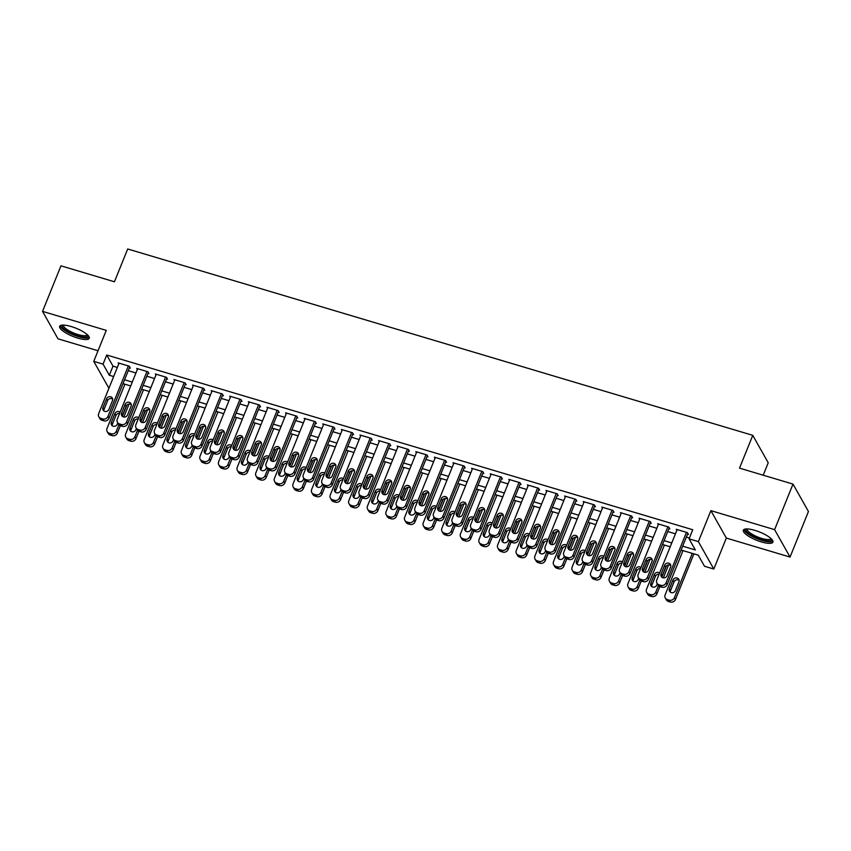 <?xml version="1.0" encoding="UTF-8"?>
<svg xmlns="http://www.w3.org/2000/svg" width="851" height="851" viewBox="0 0 851 851"><rect width="100%" height="100%" fill="white"/><g stroke="black" fill="none" stroke-linecap="round" stroke-linejoin="round"><path stroke-width="1.28" d="M77.718 338.092A15.946 4.383 -158 0 0 89.238 338.283A15.946 4.383 -158 0 0 71.197 326.529A15.946 4.383 -158 0 0 59.676 326.337A15.946 4.383 -158 0 0 77.718 338.092M761.39 541.927A15.946 4.383 -158 0 0 772.921 542.119A15.946 4.383 -158 0 0 754.88 530.364A15.946 4.383 -158 0 0 743.359 530.173A15.946 4.383 -158 0 0 761.39 541.927M763.198 475.198L768.219 462.774L752.773 435.34L127.693 248.981L114.438 281.777L60.953 265.831L42.55 311.381L57.996 338.815L98.035 350.75M752.773 435.34L739.519 468.135L793.004 484.091L808.45 511.515L790.047 557.065L774.601 529.641L710.883 510.643L698.373 541.619L713.819 569.042L704.511 566.277L698.256 555.15L681.108 550.044M710.883 510.643L726.328 538.066L790.047 557.065M726.328 538.066L713.819 569.042M793.004 484.091L774.601 529.641M129.405 367.792L130.341 368.068L129.299 366.217L118.129 362.888L118.736 363.962M148.01 373.334L148.946 373.61L147.904 371.759L136.734 368.43L137.341 369.515M166.615 378.886L167.551 379.163L166.498 377.312L155.339 373.983L155.946 375.057M185.22 384.429L186.146 384.705L185.103 382.854L173.944 379.525L174.551 380.61M203.825 389.981L204.751 390.258L203.708 388.396L192.549 385.077L193.156 386.152M222.43 395.524L223.356 395.8L222.313 393.949L211.154 390.62L211.761 391.694M241.035 401.066L241.961 401.353L240.918 399.491L229.759 396.162L230.366 397.247M259.629 406.618L260.566 406.895L259.523 405.044L248.354 401.715L248.96 402.789M278.234 412.161L279.171 412.437L278.128 410.586L266.959 407.257L267.565 408.342M296.839 417.713L297.776 417.99L296.722 416.139L285.564 412.809L286.17 413.884M315.444 423.255L316.37 423.532L315.327 421.681L304.169 418.352L304.775 419.426M334.049 428.808L334.975 429.085L333.932 427.223L322.774 423.904L323.38 424.979M352.654 434.35L353.58 434.627L352.537 432.776L341.379 429.447L341.985 430.521M371.259 439.893L372.185 440.169L371.142 438.318L359.984 434.989L360.59 436.074M389.854 445.445L390.79 445.722L389.747 443.871L378.589 440.541L379.195 441.616M408.459 450.987L409.395 451.264L408.352 449.413L397.183 446.084L397.789 447.158M427.064 456.54L428 456.817L426.957 454.955L415.788 451.636L416.394 452.711M445.669 462.082L446.605 462.359L445.552 460.508L434.393 457.178L434.999 458.253M464.274 467.625L465.199 467.901L464.157 466.05L452.998 462.721L453.604 463.806M482.879 473.177L483.804 473.454L482.762 471.603L471.603 468.273L472.209 469.348M501.484 478.719L502.409 478.996L501.367 477.145L490.208 473.816L490.814 474.901M520.089 484.272L521.014 484.549L519.972 482.687L508.813 479.368L509.419 480.443M538.683 489.814L539.619 490.091L538.577 488.24L527.407 484.91L528.014 485.985M557.288 495.356L558.224 495.644L557.182 493.782L546.012 490.453L546.619 491.538M575.893 500.909L576.829 501.186L575.787 499.335L564.617 496.005L565.224 497.08M594.498 506.451L595.423 506.728L594.381 504.877L583.222 501.547L583.829 502.633M613.103 512.004L614.028 512.281L612.986 510.43L601.827 507.1L602.434 508.175M631.708 517.546L632.633 517.823L631.591 515.972L620.432 512.642L621.039 513.717M650.313 523.099L651.238 523.376L650.196 521.514L639.037 518.195L639.644 519.27M668.918 528.641L669.843 528.918L668.801 527.067L657.642 523.737L658.248 524.812M682.672 546.193L695.331 549.959L689.065 538.843L692.746 529.737L106.737 355.016L112.992 366.132L117.342 367.43M128.246 370.685L135.947 372.983M146.84 376.227L154.542 378.525M165.445 381.78L173.147 384.067M184.05 387.322L191.752 389.62M202.655 392.864L210.357 395.162M221.26 398.417L228.962 400.715M239.865 403.959L247.567 406.257M258.47 409.512L266.172 411.799M277.064 415.054L284.777 417.352M295.669 420.596L303.371 422.894M314.274 426.149L321.976 428.447M332.879 431.691L340.581 433.989M351.484 437.244L359.186 439.541M370.089 442.786L377.791 445.084M388.694 448.328L396.396 450.626M407.299 453.881L415.001 456.179M425.894 459.423L433.595 461.721M444.499 464.976L452.2 467.273M463.104 470.518L470.805 472.816M481.709 476.071L489.41 478.358M500.314 481.613L508.015 483.911M518.919 487.155L526.62 489.453M537.524 492.708L545.225 495.005M556.128 498.25L563.83 500.548M574.723 503.803L582.424 506.09M593.328 509.345L601.029 511.642M611.933 514.887L619.634 517.185M630.538 520.44L638.239 522.737M649.143 525.982L656.844 528.28M667.748 531.535L675.449 533.832M686.353 537.077L689.416 537.992M687.512 534.183L688.448 534.46L687.406 532.609L676.237 529.279L676.843 530.364M108.917 388.279L93.748 361.356L106.269 330.379L42.55 311.381M93.748 361.356L103.056 364.132L109.311 375.248L113.662 376.546M106.737 355.016L103.056 364.132M689.065 538.843L698.373 541.619M670.205 546.789L662.503 544.491M651.611 541.247L643.899 538.949M633.006 535.694L625.304 533.407M614.401 530.152L606.699 527.854M595.796 524.61L588.094 522.312M577.191 519.057L569.489 516.759M558.586 513.515L550.884 511.217M539.981 507.962L532.279 505.675M521.376 502.42L513.674 500.122M502.781 496.878L495.08 494.58M484.176 491.325L476.475 489.027M465.571 485.783L457.87 483.485M446.966 480.23L439.265 477.932M428.361 474.688L420.66 472.39M409.756 469.146L402.055 466.848M391.152 463.593L383.45 461.295M372.547 458.051L364.845 455.753M353.952 452.498L346.251 450.2M335.347 446.956L327.646 444.658M316.742 441.403L309.041 439.116M298.137 435.861L290.436 433.563M279.532 430.319L271.831 428.021M260.927 424.766L253.226 422.468M242.322 419.224L234.621 416.926M223.728 413.671L216.016 411.384M205.123 408.129L197.421 405.831M186.518 402.587L178.816 400.289M167.913 397.034L160.211 394.736M149.308 391.492L141.606 389.194M130.703 385.939L123.001 383.641M124.565 379.791L132.267 382.088M143.159 385.343L150.861 387.63M161.764 390.886L169.466 393.183M180.369 396.428L188.071 398.725M198.974 401.98L206.676 404.278M217.579 407.523L225.281 409.82M236.184 413.075L243.886 415.373M254.789 418.618L262.491 420.915M273.384 424.16L281.096 426.457M291.989 429.712L299.69 432.01M310.594 435.255L318.295 437.552M329.199 440.807L336.9 443.105M347.804 446.35L355.505 448.647M366.409 451.902L374.11 454.189M385.014 457.444L392.715 459.742M403.619 462.987L411.32 465.284M422.213 468.539L429.915 470.837M440.818 474.081L448.52 476.379M459.423 479.634L467.125 481.921M478.028 485.176L485.73 487.474M496.633 490.719L504.335 493.016M515.238 496.271L522.94 498.569M533.843 501.813L541.544 504.111M552.437 507.366L560.149 509.664M571.042 512.908L578.744 515.206M589.647 518.45L597.349 520.748M608.252 524.003L615.954 526.301M626.857 529.545L634.559 531.843M645.462 535.098L653.164 537.396M664.067 540.64L671.769 542.938M112.992 366.132L109.311 375.248M686.47 532.332L666.078 582.807A4.085 3.712 -29.4 0 1 660.887 585.339L659.025 584.786A4.085 3.712 -29.4 0 1 656.781 580.031L677.173 529.556M656.94 583.148L657.983 584.999A4.085 3.712 150.6 0 0 660.068 586.637L661.929 587.19A4.085 3.712 150.6 0 0 667.12 584.658L687.842 533.386M667.056 575.744A3.266 2.978 150.6 0 1 661.227 576.467A3.266 2.978 150.6 0 1 661.099 573.968L664.642 565.224A3.266 2.978 150.6 0 1 670.46 564.511A3.266 2.978 150.6 0 1 670.588 567L667.056 575.744M661.94 577.286A3.266 2.978 150.6 0 1 662.152 575.829L665.684 567.074A3.266 2.978 150.6 0 1 670.801 565.543M692.31 553.384L674.428 597.636A4.085 3.712 -29.4 0 1 669.237 600.168L667.375 599.615A4.085 3.712 -29.4 0 1 665.131 594.86L683.002 550.608M693.905 553.863L675.471 599.487A4.085 3.712 150.6 0 1 670.28 602.019L668.418 601.466A4.085 3.712 150.6 0 1 666.333 599.827L665.291 597.976M679.141 580.371A3.266 2.978 -29.4 0 0 674.035 581.903L670.492 590.647A3.266 2.978 -29.4 0 0 670.29 592.115M675.407 590.573L678.938 581.829A3.266 2.978 -29.4 0 0 675.811 577.914A3.266 2.978 -29.4 0 0 672.981 580.052L669.45 588.796A3.266 2.978 -29.4 0 0 672.588 592.711A3.266 2.978 -29.4 0 0 675.407 590.573M771.549 539.055A13.797 3.787 22 0 1 761.549 539.694A13.797 3.787 22 0 1 749.242 533.928A13.797 3.787 22 0 1 746.465 528.928M747.284 528.928A12.776 3.51 -158 0 0 747.252 528.992A12.776 3.51 -158 0 0 761.709 538.406A12.776 3.51 -158 0 0 770.942 538.555A12.776 3.51 -158 0 0 770.963 538.492M743.976 529.482A15.839 4.351 -158 0 0 761.964 540.428A15.839 4.351 -158 0 0 772.953 541.193M87.866 335.23A13.797 3.787 22 0 1 80.249 336.485A13.797 3.787 22 0 1 65.58 330.114A13.797 3.787 22 0 1 62.783 325.093M63.602 325.093A12.776 3.51 -158 0 0 63.57 325.156A12.776 3.51 -158 0 0 66.644 329.252A12.776 3.51 -158 0 0 79.132 334.879A12.776 3.51 -158 0 0 87.259 334.72A12.776 3.51 -158 0 0 87.281 334.666M60.293 325.656A15.839 4.351 -158 0 0 64.176 329.997A15.839 4.351 -158 0 0 78.494 336.656A15.839 4.351 -158 0 0 89.27 337.358M667.865 526.79L647.473 577.255A4.085 3.712 -29.4 0 1 642.282 579.797L640.42 579.233A4.085 3.712 -29.4 0 1 638.176 574.489L658.568 524.014M638.335 577.595L639.378 579.457A4.085 3.712 150.6 0 0 641.463 581.095L643.324 581.648A4.085 3.712 150.6 0 0 648.526 579.116L669.237 527.843M648.451 570.202A3.266 2.978 150.6 0 1 642.633 570.915A3.266 2.978 150.6 0 1 642.505 568.425L646.037 559.681A3.266 2.978 150.6 0 1 651.855 558.958A3.266 2.978 150.6 0 1 651.983 561.458L648.451 570.202M643.335 571.734A3.266 2.978 150.6 0 1 643.547 570.276L647.079 561.532A3.266 2.978 150.6 0 1 652.196 559.99M649.27 521.237L628.878 571.712A4.085 3.712 -29.4 0 1 623.677 574.244L621.826 573.691A4.085 3.712 -29.4 0 1 619.571 568.936L639.963 518.472M619.73 572.053L620.773 573.904A4.085 3.712 150.6 0 0 622.868 575.542L624.73 576.095A4.085 3.712 150.6 0 0 629.921 573.563L650.632 522.291M629.846 564.649A3.266 2.978 150.6 0 1 624.028 565.372A3.266 2.978 150.6 0 1 623.9 562.883L627.432 554.129A3.266 2.978 150.6 0 1 633.261 553.416A3.266 2.978 150.6 0 1 633.389 555.905L629.846 564.649M624.73 566.192A3.266 2.978 150.6 0 1 624.942 564.734L628.474 555.99A3.266 2.978 150.6 0 1 633.591 554.448M630.665 515.695L610.273 566.17A4.085 3.712 -29.4 0 1 605.082 568.702L603.221 568.149A4.085 3.712 -29.4 0 1 600.966 563.394L621.358 512.919M601.125 566.511L602.168 568.362A4.085 3.712 150.6 0 0 604.263 570L606.125 570.553A4.085 3.712 150.6 0 0 611.316 568.021L632.027 516.748M611.241 559.107A3.266 2.978 150.6 0 1 605.423 559.82A3.266 2.978 150.6 0 1 605.295 557.331L608.827 548.587A3.266 2.978 150.6 0 1 614.656 547.874A3.266 2.978 150.6 0 1 614.784 550.363L611.241 559.107M606.135 560.639A3.266 2.978 150.6 0 1 606.337 559.181L609.869 550.437A3.266 2.978 150.6 0 1 614.986 548.906M612.06 510.143L591.668 560.618A4.085 3.712 -29.4 0 1 586.477 563.149L584.616 562.596A4.085 3.712 -29.4 0 1 582.361 557.841L602.753 507.377M582.52 560.958L583.563 562.809A4.085 3.712 150.6 0 0 585.658 564.447L587.52 565.011A4.085 3.712 150.6 0 0 592.711 562.468L613.422 511.196M592.647 553.565A3.266 2.978 150.6 0 1 586.818 554.278A3.266 2.978 150.6 0 1 586.69 551.788L590.222 543.044A3.266 2.978 150.6 0 1 596.051 542.321A3.266 2.978 150.6 0 1 596.179 544.81L592.647 553.565M587.53 555.097A3.266 2.978 150.6 0 1 587.733 553.639L591.264 544.895A3.266 2.978 150.6 0 1 596.381 543.353M658.44 585.626L655.823 592.083A4.085 3.712 -29.4 0 1 650.632 594.615L648.77 594.062A4.085 3.712 -29.4 0 1 646.526 589.307L664.408 545.065M666.344 566.043L661.918 576.999M668.588 564.936L663.365 577.872M659.844 586.562L656.866 593.934A4.085 3.712 150.6 0 1 651.675 596.477L649.813 595.923A4.085 3.712 150.6 0 1 647.728 594.285L646.686 592.424M659.121 574.234A3.266 2.978 -29.4 0 0 655.43 576.361L651.887 585.105A3.266 2.978 -29.4 0 0 651.685 586.562M659.599 573.053A3.266 2.978 -29.4 0 0 654.387 574.51L650.845 583.254A3.266 2.978 -29.4 0 0 653.983 587.158A3.266 2.978 -29.4 0 0 656.802 585.031L657.302 583.786M639.835 580.084L637.218 586.541A4.085 3.712 -29.4 0 1 632.027 589.073L630.165 588.52A4.085 3.712 -29.4 0 1 627.921 583.765L645.803 539.513M647.749 560.49L643.324 571.447M649.983 559.384L644.76 572.329M641.25 581.02L638.271 588.392A4.085 3.712 150.6 0 1 633.07 590.924L631.208 590.371A4.085 3.712 150.6 0 1 629.123 588.732L628.081 586.882M640.516 568.681A3.266 2.978 -29.4 0 0 636.825 570.808L633.293 579.563A3.266 2.978 -29.4 0 0 633.08 581.02M640.994 567.5A3.266 2.978 -29.4 0 0 635.782 568.957L632.25 577.701A3.266 2.978 -29.4 0 0 635.378 581.616A3.266 2.978 -29.4 0 0 638.197 579.478L638.697 578.244M621.23 574.531L618.624 580.988A4.085 3.712 -29.4 0 1 613.422 583.531L611.561 582.967A4.085 3.712 -29.4 0 1 609.316 578.223L627.198 533.971M629.144 554.948L624.719 565.904M631.378 553.841L626.155 566.777M622.645 575.467L619.666 582.85A4.085 3.712 150.6 0 1 614.465 585.382L612.614 584.828A4.085 3.712 150.6 0 1 610.518 583.19L609.476 581.329M621.911 563.139A3.266 2.978 -29.4 0 0 618.22 565.266L614.688 574.01A3.266 2.978 -29.4 0 0 614.475 575.467M622.389 561.958A3.266 2.978 -29.4 0 0 617.177 563.415L613.645 572.159A3.266 2.978 -29.4 0 0 616.773 576.063A3.266 2.978 -29.4 0 0 619.592 573.936L620.092 572.702M602.625 568.989L600.019 575.446A4.085 3.712 -29.4 0 1 594.828 577.978L592.966 577.425A4.085 3.712 -29.4 0 1 590.711 572.67L608.593 528.418M610.539 549.406L606.114 560.352M612.773 548.299L607.55 561.235M604.04 569.925L601.061 577.297A4.085 3.712 150.6 0 1 595.87 579.829L594.009 579.276A4.085 3.712 150.6 0 1 591.913 577.638L590.871 575.787M603.316 557.596A3.266 2.978 -29.4 0 0 599.615 559.724L596.083 568.468A3.266 2.978 -29.4 0 0 595.881 569.925M603.784 556.416A3.266 2.978 -29.4 0 0 598.572 557.862L595.04 566.617A3.266 2.978 -29.4 0 0 598.168 570.521A3.266 2.978 -29.4 0 0 600.987 568.383L601.487 567.149M593.455 504.6L573.063 555.075A4.085 3.712 -29.4 0 1 567.872 557.607L566.011 557.054A4.085 3.712 -29.4 0 1 563.766 552.299L584.148 501.824M563.915 555.416L564.968 557.267A4.085 3.712 150.6 0 0 567.053 558.905L568.915 559.458A4.085 3.712 150.6 0 0 574.106 556.926L594.817 505.654M574.042 548.012A3.266 2.978 150.6 0 1 568.213 548.735A3.266 2.978 150.6 0 1 568.085 546.236L571.617 537.492A3.266 2.978 150.6 0 1 577.446 536.779A3.266 2.978 150.6 0 1 577.574 539.268L574.042 548.012M568.925 549.555A3.266 2.978 150.6 0 1 569.128 548.097L572.659 539.343A3.266 2.978 150.6 0 1 577.776 537.811M584.02 563.436L581.414 569.904A4.085 3.712 -29.4 0 1 576.223 572.436L574.361 571.883A4.085 3.712 -29.4 0 1 572.106 567.128L589.988 522.876M591.934 543.853L587.509 554.809M594.179 542.747L588.945 555.692M585.435 564.383L582.456 571.755A4.085 3.712 150.6 0 1 577.265 574.287L575.404 573.734A4.085 3.712 150.6 0 1 573.308 572.095L572.266 570.244M584.711 552.044A3.266 2.978 -29.4 0 0 581.01 554.171L577.478 562.915A3.266 2.978 -29.4 0 0 577.276 564.383M585.19 550.863A3.266 2.978 -29.4 0 0 579.967 552.32L576.435 561.064A3.266 2.978 -29.4 0 0 579.563 564.979A3.266 2.978 -29.4 0 0 582.392 562.841L582.882 561.607M574.851 499.058L554.458 549.523A4.085 3.712 -29.4 0 1 549.267 552.065L547.406 551.501A4.085 3.712 -29.4 0 1 545.161 546.757L565.553 496.282M545.321 549.863L546.363 551.725A4.085 3.712 150.6 0 0 548.448 553.363L550.31 553.916A4.085 3.712 150.6 0 0 555.501 551.384L576.223 500.111M555.437 542.47A3.266 2.978 150.6 0 1 549.608 543.183A3.266 2.978 150.6 0 1 549.48 540.693L553.012 531.949A3.266 2.978 150.6 0 1 558.841 531.226A3.266 2.978 150.6 0 1 558.969 533.726L555.437 542.47M550.32 544.002A3.266 2.978 150.6 0 1 550.523 542.544L554.054 533.8A3.266 2.978 150.6 0 1 559.171 532.258M556.246 493.506L535.853 543.98A4.085 3.712 -29.4 0 1 530.662 546.512L528.801 545.959A4.085 3.712 -29.4 0 1 526.556 541.204L546.948 490.74M526.716 544.321L527.758 546.172A4.085 3.712 150.6 0 0 529.843 547.81L531.705 548.363A4.085 3.712 150.6 0 0 536.896 545.831L557.618 494.559M536.832 536.917A3.266 2.978 150.6 0 1 531.003 537.641A3.266 2.978 150.6 0 1 530.875 535.141L534.417 526.397A3.266 2.978 150.6 0 1 540.236 525.684A3.266 2.978 150.6 0 1 540.364 528.173L536.832 536.917M531.715 538.46A3.266 2.978 150.6 0 1 531.918 537.002L535.46 528.258A3.266 2.978 150.6 0 1 540.576 526.716M537.641 487.963L517.248 538.428A4.085 3.712 -29.4 0 1 512.057 540.97L510.196 540.417A4.085 3.712 -29.4 0 1 507.951 535.662L528.343 485.187M508.111 538.779L509.153 540.63A4.085 3.712 150.6 0 0 511.238 542.268L513.1 542.821A4.085 3.712 150.6 0 0 518.291 540.289L539.013 489.017M518.227 531.375A3.266 2.978 150.6 0 1 512.398 532.088A3.266 2.978 150.6 0 1 512.27 529.599L515.812 520.855A3.266 2.978 150.6 0 1 521.631 520.131A3.266 2.978 150.6 0 1 521.759 522.631L518.227 531.375M513.11 532.907A3.266 2.978 150.6 0 1 513.323 531.45L516.855 522.705A3.266 2.978 150.6 0 1 521.971 521.174M519.036 482.411L498.654 532.886A4.085 3.712 -29.4 0 1 493.452 535.417L491.591 534.864A4.085 3.712 -29.4 0 1 489.346 530.109L509.738 479.645M489.506 533.226L490.548 535.077A4.085 3.712 150.6 0 0 492.644 536.715L494.495 537.279A4.085 3.712 150.6 0 0 499.697 534.736L520.408 483.464M499.622 525.822A3.266 2.978 150.6 0 1 493.803 526.546A3.266 2.978 150.6 0 1 493.676 524.056L497.207 515.302A3.266 2.978 150.6 0 1 503.026 514.589A3.266 2.978 150.6 0 1 503.154 517.078L499.622 525.822M494.505 527.365A3.266 2.978 150.6 0 1 494.718 525.907L498.25 517.163A3.266 2.978 150.6 0 1 503.366 515.621M500.441 476.868L480.049 527.343A4.085 3.712 -29.4 0 1 474.847 529.875L472.996 529.322A4.085 3.712 -29.4 0 1 470.741 524.567L491.133 474.092M470.901 527.684L471.943 529.535A4.085 3.712 150.6 0 0 474.039 531.173L475.9 531.726A4.085 3.712 150.6 0 0 481.092 529.194L501.803 477.922M481.017 520.28A3.266 2.978 150.6 0 1 475.198 520.993A3.266 2.978 150.6 0 1 475.071 518.504L478.602 509.76A3.266 2.978 150.6 0 1 484.432 509.047A3.266 2.978 150.6 0 1 484.559 511.536L481.017 520.28M475.9 521.823A3.266 2.978 150.6 0 1 476.113 520.355L479.645 511.611A3.266 2.978 150.6 0 1 484.762 510.079M565.415 557.894L562.809 564.351A4.085 3.712 -29.4 0 1 557.618 566.883L555.756 566.33A4.085 3.712 -29.4 0 1 553.512 561.575L571.383 517.323M573.329 538.311L568.904 549.267M575.574 537.204L570.34 550.14M566.83 558.83L563.851 566.202A4.085 3.712 150.6 0 1 558.66 568.745L556.799 568.181A4.085 3.712 150.6 0 1 554.714 566.543L553.661 564.692M566.106 546.502A3.266 2.978 -29.4 0 0 562.405 548.629L558.873 557.373A3.266 2.978 -29.4 0 0 558.671 558.83M566.585 545.321A3.266 2.978 -29.4 0 0 561.362 546.778L557.83 555.522A3.266 2.978 -29.4 0 0 560.958 559.426A3.266 2.978 -29.4 0 0 563.788 557.299L564.287 556.054M546.81 552.342L544.204 558.809A4.085 3.712 -29.4 0 1 539.013 561.341L537.151 560.788A4.085 3.712 -29.4 0 1 534.907 556.033L552.778 511.781M554.724 532.758L550.299 543.715M556.969 531.652L551.735 544.597M548.225 553.288L545.246 560.66A4.085 3.712 150.6 0 1 540.055 563.192L538.194 562.639A4.085 3.712 150.6 0 1 536.109 561L535.066 559.15M547.501 540.949A3.266 2.978 -29.4 0 0 543.8 543.076L540.268 551.831A3.266 2.978 -29.4 0 0 540.066 553.288M547.98 539.768A3.266 2.978 -29.4 0 0 542.757 541.225L539.226 549.969A3.266 2.978 -29.4 0 0 542.353 553.884A3.266 2.978 -29.4 0 0 545.183 551.746L545.682 550.512M528.216 546.799L525.599 553.256A4.085 3.712 -29.4 0 1 520.408 555.799L518.546 555.235A4.085 3.712 -29.4 0 1 516.302 550.491L534.173 506.239M536.119 527.216L531.694 538.172M538.364 526.109L533.13 539.045M529.62 547.736L526.641 555.118A4.085 3.712 150.6 0 1 521.45 557.65L519.589 557.097A4.085 3.712 150.6 0 1 517.504 555.458L516.461 553.597M528.896 535.407A3.266 2.978 -29.4 0 0 525.205 537.534L521.663 546.278A3.266 2.978 -29.4 0 0 521.461 547.736M529.375 534.226A3.266 2.978 -29.4 0 0 524.152 535.683L520.621 544.427A3.266 2.978 -29.4 0 0 523.759 548.331A3.266 2.978 -29.4 0 0 526.578 546.204L527.077 544.97M509.611 541.257L506.994 547.714A4.085 3.712 -29.4 0 1 501.803 550.246L499.941 549.693A4.085 3.712 -29.4 0 1 497.697 544.938L515.578 500.686M517.525 521.674L513.089 532.62M519.759 520.567L514.536 533.503M511.025 542.193L508.036 549.565A4.085 3.712 150.6 0 1 502.845 552.097L500.984 551.544A4.085 3.712 150.6 0 1 498.899 549.906L497.856 548.055M510.292 529.865A3.266 2.978 -29.4 0 0 506.6 531.992L503.069 540.736A3.266 2.978 -29.4 0 0 502.856 542.193M510.77 528.684A3.266 2.978 -29.4 0 0 505.558 530.13L502.016 538.874A3.266 2.978 -29.4 0 0 505.154 542.789A3.266 2.978 -29.4 0 0 507.973 540.651L508.472 539.417M491.006 535.705L488.389 542.161A4.085 3.712 -29.4 0 1 483.198 544.704L481.336 544.151A4.085 3.712 -29.4 0 1 479.092 539.396L496.973 495.144M498.92 516.121L494.495 527.077M501.154 515.015L495.931 527.96M492.421 536.641L489.442 544.023A4.085 3.712 150.6 0 1 484.24 546.555L482.389 546.002A4.085 3.712 150.6 0 1 480.294 544.363L479.251 542.512M491.687 524.312A3.266 2.978 -29.4 0 0 487.995 526.439L484.464 535.183A3.266 2.978 -29.4 0 0 484.251 536.641M492.165 523.131A3.266 2.978 -29.4 0 0 486.953 524.588L483.421 533.332A3.266 2.978 -29.4 0 0 486.549 537.247A3.266 2.978 -29.4 0 0 489.368 535.109L489.868 533.875M481.836 471.326L461.444 521.791A4.085 3.712 -29.4 0 1 456.253 524.333L454.391 523.769A4.085 3.712 -29.4 0 1 452.136 519.025L472.528 468.55M452.296 522.131L453.338 523.993A4.085 3.712 150.6 0 0 455.434 525.631L457.295 526.184A4.085 3.712 150.6 0 0 462.487 523.642L483.198 472.379M462.423 514.738A3.266 2.978 150.6 0 1 456.593 515.451A3.266 2.978 150.6 0 1 456.466 512.962L459.997 504.217A3.266 2.978 150.6 0 1 465.827 503.494A3.266 2.978 150.6 0 1 465.954 505.983L462.423 514.738M457.306 516.27A3.266 2.978 150.6 0 1 457.508 514.812L461.04 506.068A3.266 2.978 150.6 0 1 466.157 504.526M472.401 530.162L469.795 536.619A4.085 3.712 -29.4 0 1 464.593 539.151L462.742 538.598A4.085 3.712 -29.4 0 1 460.487 533.843L478.368 489.591M480.315 510.579L475.89 521.525M482.549 509.472L477.326 522.408M473.816 531.098L470.837 538.47A4.085 3.712 150.6 0 1 465.646 541.013L463.784 540.449A4.085 3.712 150.6 0 1 461.689 538.811L460.646 536.96M473.082 518.77A3.266 2.978 -29.4 0 0 469.39 520.897L465.859 529.641A3.266 2.978 -29.4 0 0 465.646 531.098M473.56 517.589A3.266 2.978 -29.4 0 0 468.348 519.036L464.816 527.79A3.266 2.978 -29.4 0 0 467.944 531.694A3.266 2.978 -29.4 0 0 470.763 529.556L471.263 528.322M463.231 465.774L442.839 516.249A4.085 3.712 -29.4 0 1 437.648 518.78L435.786 518.227A4.085 3.712 -29.4 0 1 433.531 513.472L453.923 462.997M433.691 516.589L434.744 518.44A4.085 3.712 150.6 0 0 436.829 520.078L438.69 520.631A4.085 3.712 150.6 0 0 443.882 518.099L464.593 466.827M443.818 509.185A3.266 2.978 150.6 0 1 437.988 509.909A3.266 2.978 150.6 0 1 437.861 507.409L441.392 498.665A3.266 2.978 150.6 0 1 447.222 497.952A3.266 2.978 150.6 0 1 447.349 500.441L443.818 509.185M438.701 510.728A3.266 2.978 150.6 0 1 438.903 509.27L442.435 500.516A3.266 2.978 150.6 0 1 447.552 498.984M453.796 524.61L451.19 531.077A4.085 3.712 -29.4 0 1 445.998 533.609L444.137 533.056A4.085 3.712 -29.4 0 1 441.882 528.301L459.763 484.049M461.71 505.026L457.285 515.983M463.944 503.92L458.721 516.865M455.211 525.556L452.232 532.928A4.085 3.712 150.6 0 1 447.041 535.46L445.179 534.907A4.085 3.712 150.6 0 1 443.084 533.269L442.041 531.418M454.487 513.217A3.266 2.978 -29.4 0 0 450.785 515.344L447.254 524.088A3.266 2.978 -29.4 0 0 447.052 525.556M454.955 512.036A3.266 2.978 -29.4 0 0 449.743 513.493L446.211 522.237A3.266 2.978 -29.4 0 0 449.339 526.152A3.266 2.978 -29.4 0 0 452.158 524.014L452.658 522.78M444.626 460.231L424.234 510.696A4.085 3.712 -29.4 0 1 419.043 513.238L417.181 512.685A4.085 3.712 -29.4 0 1 414.937 507.93L435.329 457.455M415.097 511.047L416.139 512.898A4.085 3.712 150.6 0 0 418.224 514.536L420.086 515.089A4.085 3.712 150.6 0 0 425.277 512.557L445.988 461.285M425.213 503.643A3.266 2.978 150.6 0 1 419.383 504.356A3.266 2.978 150.6 0 1 419.256 501.867L422.787 493.123A3.266 2.978 150.6 0 1 428.617 492.399A3.266 2.978 150.6 0 1 428.744 494.899L425.213 503.643M420.096 505.175A3.266 2.978 150.6 0 1 420.298 503.718L423.83 494.974A3.266 2.978 150.6 0 1 428.947 493.442M435.191 519.067L432.585 525.524A4.085 3.712 -29.4 0 1 427.393 528.067L425.532 527.503A4.085 3.712 -29.4 0 1 423.277 522.759L441.158 478.507M443.105 499.484L438.68 510.44M445.35 498.378L440.116 511.313M436.606 520.004L433.627 527.375A4.085 3.712 150.6 0 1 428.436 529.918L426.574 529.365A4.085 3.712 150.6 0 1 424.479 527.726L423.436 525.865M435.882 507.675A3.266 2.978 -29.4 0 0 432.18 509.802L428.649 518.546A3.266 2.978 -29.4 0 0 428.447 520.004M436.361 506.494A3.266 2.978 -29.4 0 0 431.138 507.951L427.606 516.695A3.266 2.978 -29.4 0 0 430.734 520.599A3.266 2.978 -29.4 0 0 433.563 518.472L434.063 517.238M426.021 454.679L405.629 505.154A4.085 3.712 -29.4 0 1 400.438 507.685L398.576 507.132A4.085 3.712 -29.4 0 1 396.332 502.377L416.724 451.913M396.492 505.494L397.534 507.345A4.085 3.712 150.6 0 0 399.619 508.983L401.481 509.536A4.085 3.712 150.6 0 0 406.672 507.005L427.393 455.732M406.608 498.09A3.266 2.978 150.6 0 1 400.778 498.814A3.266 2.978 150.6 0 1 400.651 496.324L404.182 487.57A3.266 2.978 150.6 0 1 410.012 486.857A3.266 2.978 150.6 0 1 410.139 489.346L406.608 498.09M401.491 499.633A3.266 2.978 150.6 0 1 401.693 498.175L405.236 489.431A3.266 2.978 150.6 0 1 410.342 487.889M416.586 513.525L413.98 519.982A4.085 3.712 -29.4 0 1 408.788 522.514L406.927 521.961A4.085 3.712 -29.4 0 1 404.682 517.206L422.553 472.954M424.5 493.931L420.075 504.888M426.745 492.835L421.511 505.771M418.001 514.461L415.022 521.833A4.085 3.712 150.6 0 1 409.831 524.365L407.969 523.812A4.085 3.712 150.6 0 1 405.884 522.174L404.842 520.323M417.277 502.122A3.266 2.978 -29.4 0 0 413.575 504.249L410.044 513.004A3.266 2.978 -29.4 0 0 409.842 514.461M417.756 500.941A3.266 2.978 -29.4 0 0 412.533 502.398L409.001 511.143A3.266 2.978 -29.4 0 0 412.129 515.057A3.266 2.978 -29.4 0 0 414.958 512.919L415.458 511.685M407.416 449.137L387.024 499.611A4.085 3.712 -29.4 0 1 381.833 502.143L379.971 501.59A4.085 3.712 -29.4 0 1 377.727 496.835L398.119 446.36M377.887 499.952L378.929 501.803A4.085 3.712 150.6 0 0 381.014 503.441L382.876 503.994A4.085 3.712 150.6 0 0 388.067 501.462L408.788 450.19M388.003 492.548A3.266 2.978 150.6 0 1 382.173 493.261A3.266 2.978 150.6 0 1 382.046 490.772L385.588 482.028A3.266 2.978 150.6 0 1 391.407 481.315A3.266 2.978 150.6 0 1 391.534 483.804L388.003 492.548M382.886 494.091A3.266 2.978 150.6 0 1 383.099 492.623L386.631 483.879A3.266 2.978 150.6 0 1 391.747 482.347M397.981 507.973L395.375 514.429A4.085 3.712 -29.4 0 1 390.183 516.972L388.322 516.419A4.085 3.712 -29.4 0 1 386.077 511.664L403.948 467.412M405.895 488.389L401.47 499.346M408.14 487.283L402.906 500.218M399.396 508.909L396.417 516.291A4.085 3.712 150.6 0 1 391.226 518.823L389.364 518.27A4.085 3.712 150.6 0 1 387.279 516.631L386.237 514.781M398.672 496.58A3.266 2.978 -29.4 0 0 394.981 498.707L391.439 507.451A3.266 2.978 -29.4 0 0 391.237 508.909M399.151 495.399A3.266 2.978 -29.4 0 0 393.928 496.856L390.396 505.6A3.266 2.978 -29.4 0 0 393.534 509.515A3.266 2.978 -29.4 0 0 396.353 507.377L396.853 506.143M388.811 443.594L368.419 494.059A4.085 3.712 -29.4 0 1 363.228 496.59L361.367 496.037A4.085 3.712 -29.4 0 1 359.122 491.282L379.514 440.818M359.282 494.399L360.324 496.25A4.085 3.712 150.6 0 0 362.409 497.899L364.271 498.452A4.085 3.712 150.6 0 0 369.472 495.91L390.183 444.647M369.398 487.006A3.266 2.978 150.6 0 1 363.568 487.719A3.266 2.978 150.6 0 1 363.451 485.23L366.983 476.486A3.266 2.978 150.6 0 1 372.802 475.762A3.266 2.978 150.6 0 1 372.929 478.251L369.398 487.006M364.281 488.538A3.266 2.978 150.6 0 1 364.494 487.08L368.026 478.336A3.266 2.978 150.6 0 1 373.142 476.794M379.386 502.43L376.77 508.887A4.085 3.712 -29.4 0 1 371.579 511.419L369.717 510.866A4.085 3.712 -29.4 0 1 367.472 506.111L385.354 461.859M387.29 482.847L382.865 493.793M389.535 481.74L384.312 494.676M380.791 503.366L377.812 510.738A4.085 3.712 150.6 0 1 372.621 513.281L370.759 512.717A4.085 3.712 150.6 0 1 368.674 511.079L367.632 509.228M380.067 491.038A3.266 2.978 -29.4 0 0 376.376 493.165L372.834 501.909A3.266 2.978 -29.4 0 0 372.632 503.366M380.546 489.857A3.266 2.978 -29.4 0 0 375.334 491.304L371.791 500.058A3.266 2.978 -29.4 0 0 374.929 503.962A3.266 2.978 -29.4 0 0 377.748 501.824L378.248 500.59M370.217 438.042L349.825 488.517A4.085 3.712 -29.4 0 1 344.623 491.048L342.762 490.495A4.085 3.712 -29.4 0 1 340.517 485.74L360.909 435.265M340.677 488.857L341.719 490.708A4.085 3.712 150.6 0 0 343.815 492.346L345.666 492.899A4.085 3.712 150.6 0 0 350.867 490.367L371.579 439.095M350.793 481.453A3.266 2.978 150.6 0 1 344.974 482.177A3.266 2.978 150.6 0 1 344.846 479.677L348.378 470.933A3.266 2.978 150.6 0 1 354.207 470.22A3.266 2.978 150.6 0 1 354.324 472.709L350.793 481.453M345.676 482.996A3.266 2.978 150.6 0 1 345.889 481.538L349.421 472.784A3.266 2.978 150.6 0 1 354.537 471.252M351.612 432.499L331.22 482.964A4.085 3.712 -29.4 0 1 326.029 485.506L324.167 484.942A4.085 3.712 -29.4 0 1 321.912 480.198L342.304 429.723M322.072 483.304L323.114 485.166A4.085 3.712 150.6 0 0 325.21 486.804L327.071 487.357A4.085 3.712 150.6 0 0 332.262 484.825L352.974 433.553M332.188 475.911A3.266 2.978 150.6 0 1 326.369 476.624A3.266 2.978 150.6 0 1 326.241 474.135L329.773 465.391A3.266 2.978 150.6 0 1 335.602 464.667A3.266 2.978 150.6 0 1 335.73 467.167L332.188 475.911M327.082 477.443A3.266 2.978 150.6 0 1 327.284 475.986L330.816 467.242A3.266 2.978 150.6 0 1 335.932 465.699M333.007 426.947L312.615 477.422A4.085 3.712 -29.4 0 1 307.424 479.953L305.562 479.4A4.085 3.712 -29.4 0 1 303.307 474.645L323.699 424.181M303.467 477.762L304.509 479.613A4.085 3.712 150.6 0 0 306.605 481.251L308.466 481.804A4.085 3.712 150.6 0 0 313.657 479.273L334.369 428M313.594 470.358A3.266 2.978 150.6 0 1 307.764 471.082A3.266 2.978 150.6 0 1 307.636 468.593L311.168 459.838A3.266 2.978 150.6 0 1 316.998 459.125A3.266 2.978 150.6 0 1 317.125 461.614L313.594 470.358M308.477 471.901A3.266 2.978 150.6 0 1 308.679 470.443L312.211 461.699A3.266 2.978 150.6 0 1 317.327 460.157M314.402 421.405L294.01 471.88A4.085 3.712 -29.4 0 1 288.819 474.411L286.957 473.858A4.085 3.712 -29.4 0 1 284.713 469.103L305.094 418.628M284.862 472.22L285.915 474.071A4.085 3.712 150.6 0 0 288 475.709L289.861 476.262A4.085 3.712 150.6 0 0 295.052 473.73L315.764 422.458M294.989 464.816A3.266 2.978 150.6 0 1 289.159 465.529A3.266 2.978 150.6 0 1 289.032 463.04L292.563 454.296A3.266 2.978 150.6 0 1 298.393 453.583A3.266 2.978 150.6 0 1 298.52 456.072L294.989 464.816M289.872 466.348A3.266 2.978 150.6 0 1 290.074 464.891L293.606 456.147A3.266 2.978 150.6 0 1 298.722 454.615M295.797 415.852L275.405 466.327A4.085 3.712 -29.4 0 1 270.214 468.858L268.352 468.305A4.085 3.712 -29.4 0 1 266.108 463.55L286.5 413.086M266.267 466.667L267.31 468.518A4.085 3.712 150.6 0 0 269.395 470.156L271.256 470.72A4.085 3.712 150.6 0 0 276.447 468.178L297.169 416.905M276.384 459.274A3.266 2.978 150.6 0 1 270.554 459.987A3.266 2.978 150.6 0 1 270.427 457.498L273.958 448.754A3.266 2.978 150.6 0 1 279.788 448.03A3.266 2.978 150.6 0 1 279.915 450.519L276.384 459.274M271.267 460.806A3.266 2.978 150.6 0 1 271.469 459.349L275.001 450.605A3.266 2.978 150.6 0 1 280.117 449.062M277.192 410.31L256.8 460.785A4.085 3.712 -29.4 0 1 251.609 463.316L249.747 462.763A4.085 3.712 -29.4 0 1 247.503 458.008L267.895 407.533M247.662 461.125L248.705 462.976A4.085 3.712 150.6 0 0 250.79 464.614L252.651 465.167A4.085 3.712 150.6 0 0 257.842 462.636L278.564 411.363M257.779 453.721A3.266 2.978 150.6 0 1 251.949 454.445A3.266 2.978 150.6 0 1 251.822 451.945L255.364 443.201A3.266 2.978 150.6 0 1 261.183 442.488A3.266 2.978 150.6 0 1 261.31 444.977L257.779 453.721M252.662 455.264A3.266 2.978 150.6 0 1 252.864 453.806L256.406 445.052A3.266 2.978 150.6 0 1 261.523 443.52M258.587 404.768L238.195 455.232A4.085 3.712 -29.4 0 1 233.004 457.774L231.142 457.21A4.085 3.712 -29.4 0 1 228.898 452.466L249.29 401.991M229.057 455.572L230.1 457.434A4.085 3.712 150.6 0 0 232.185 459.072L234.046 459.625A4.085 3.712 150.6 0 0 239.237 457.093L259.959 405.821M239.174 448.179A3.266 2.978 150.6 0 1 233.344 448.892A3.266 2.978 150.6 0 1 233.217 446.403L236.759 437.659A3.266 2.978 150.6 0 1 242.578 436.935A3.266 2.978 150.6 0 1 242.705 439.435L239.174 448.179M234.057 449.711A3.266 2.978 150.6 0 1 234.27 448.254L237.801 439.51A3.266 2.978 150.6 0 1 242.918 437.967M239.982 399.215L219.59 449.69A4.085 3.712 -29.4 0 1 214.399 452.221L212.537 451.668A4.085 3.712 -29.4 0 1 210.293 446.913L230.685 396.449M210.452 450.03L211.495 451.881A4.085 3.712 150.6 0 0 213.59 453.519L215.441 454.072A4.085 3.712 150.6 0 0 220.643 451.541L241.354 400.268M220.569 442.626A3.266 2.978 150.6 0 1 214.75 443.35A3.266 2.978 150.6 0 1 214.622 440.85L218.154 432.106A3.266 2.978 150.6 0 1 223.973 431.393A3.266 2.978 150.6 0 1 224.1 433.882L220.569 442.626M215.452 444.169A3.266 2.978 150.6 0 1 215.665 442.711L219.196 433.967A3.266 2.978 150.6 0 1 224.313 432.425M221.388 393.673L200.996 444.137A4.085 3.712 -29.4 0 1 195.794 446.679L193.943 446.126A4.085 3.712 -29.4 0 1 191.688 441.371L212.08 390.896M191.847 444.488L192.89 446.339A4.085 3.712 150.6 0 0 194.985 447.977L196.847 448.53A4.085 3.712 150.6 0 0 202.038 445.998L222.749 394.726M201.964 437.084A3.266 2.978 150.6 0 1 196.145 437.797A3.266 2.978 150.6 0 1 196.017 435.308L199.549 426.564A3.266 2.978 150.6 0 1 205.378 425.84A3.266 2.978 150.6 0 1 205.506 428.34L201.964 437.084M196.847 438.616A3.266 2.978 150.6 0 1 197.06 437.159L200.591 428.415A3.266 2.978 150.6 0 1 205.708 426.883M202.783 388.12L182.391 438.595A4.085 3.712 -29.4 0 1 177.199 441.126L175.338 440.573A4.085 3.712 -29.4 0 1 173.083 435.818L193.475 385.354M173.242 438.935L174.285 440.786A4.085 3.712 150.6 0 0 176.38 442.424L178.242 442.988A4.085 3.712 150.6 0 0 183.433 440.446L204.144 389.173M183.359 431.531A3.266 2.978 150.6 0 1 177.54 432.255A3.266 2.978 150.6 0 1 177.412 429.766L180.944 421.011A3.266 2.978 150.6 0 1 186.773 420.298A3.266 2.978 150.6 0 1 186.901 422.787L183.359 431.531M178.253 433.074A3.266 2.978 150.6 0 1 178.455 431.617L181.986 422.873A3.266 2.978 150.6 0 1 187.103 421.33M184.178 382.578L163.786 433.053A4.085 3.712 -29.4 0 1 158.594 435.584L156.733 435.031A4.085 3.712 -29.4 0 1 154.478 430.276L174.87 379.801M154.637 433.393L155.68 435.244A4.085 3.712 150.6 0 0 157.775 436.882L159.637 437.435A4.085 3.712 150.6 0 0 164.828 434.904L185.539 383.631M164.764 425.989A3.266 2.978 150.6 0 1 158.935 426.702A3.266 2.978 150.6 0 1 158.807 424.213L162.339 415.469A3.266 2.978 150.6 0 1 168.168 414.756A3.266 2.978 150.6 0 1 168.296 417.245L164.764 425.989M159.648 427.532A3.266 2.978 150.6 0 1 159.85 426.064L163.381 417.32A3.266 2.978 150.6 0 1 168.498 415.788M165.573 377.036L145.181 427.5A4.085 3.712 -29.4 0 1 139.989 430.042L138.128 429.478A4.085 3.712 -29.4 0 1 135.883 424.734L156.276 374.259M136.043 427.84L137.085 429.702A4.085 3.712 150.6 0 0 139.17 431.34L141.032 431.893A4.085 3.712 150.6 0 0 146.223 429.351L166.934 378.089M146.159 420.447A3.266 2.978 150.6 0 1 140.33 421.16A3.266 2.978 150.6 0 1 140.202 418.671L143.734 409.927A3.266 2.978 150.6 0 1 149.563 409.203A3.266 2.978 150.6 0 1 149.691 411.693L146.159 420.447M141.043 421.979A3.266 2.978 150.6 0 1 141.245 420.522L144.776 411.778A3.266 2.978 150.6 0 1 149.893 410.235M146.968 371.483L126.576 421.958A4.085 3.712 -29.4 0 1 121.385 424.489L119.523 423.936A4.085 3.712 -29.4 0 1 117.278 419.181L137.671 368.706M117.438 422.298L118.48 424.149A4.085 3.712 150.6 0 0 120.565 425.787L122.427 426.34A4.085 3.712 150.6 0 0 127.618 423.809L148.34 372.536M127.554 414.894A3.266 2.978 150.6 0 1 121.725 415.618A3.266 2.978 150.6 0 1 121.597 413.118L125.129 404.374A3.266 2.978 150.6 0 1 130.958 403.661A3.266 2.978 150.6 0 1 131.086 406.15L127.554 414.894M122.438 416.437A3.266 2.978 150.6 0 1 122.64 414.98L126.182 406.225A3.266 2.978 150.6 0 1 131.288 404.693M128.363 365.941L107.971 416.405A4.085 3.712 -29.4 0 1 102.78 418.947L100.918 418.394A4.085 3.712 -29.4 0 1 98.673 413.639L119.066 363.164M98.833 416.745L99.875 418.607A4.085 3.712 150.6 0 0 101.96 420.245L103.822 420.798A4.085 3.712 150.6 0 0 109.013 418.266L129.735 366.994M108.949 409.352A3.266 2.978 150.6 0 1 103.12 410.065A3.266 2.978 150.6 0 1 102.992 407.576L106.535 398.832A3.266 2.978 150.6 0 1 112.353 398.108A3.266 2.978 150.6 0 1 112.481 400.608L108.949 409.352M103.833 410.884A3.266 2.978 150.6 0 1 104.035 409.427L107.577 400.683A3.266 2.978 150.6 0 1 112.694 399.14M360.781 496.878L358.165 503.345A4.085 3.712 -29.4 0 1 352.974 505.877L351.112 505.324A4.085 3.712 -29.4 0 1 348.867 500.569L366.749 456.317M368.696 477.294L364.271 488.251M370.93 476.188L365.707 489.134M362.196 497.824L359.218 505.196A4.085 3.712 150.6 0 1 354.016 507.728L352.154 507.175A4.085 3.712 150.6 0 1 350.069 505.537L349.027 503.686M361.462 485.485A3.266 2.978 -29.4 0 0 357.771 487.612L354.239 496.356A3.266 2.978 -29.4 0 0 354.027 497.824M361.941 484.304A3.266 2.978 -29.4 0 0 356.729 485.761L353.186 494.505A3.266 2.978 -29.4 0 0 356.324 498.42A3.266 2.978 -29.4 0 0 359.143 496.282L359.643 495.048M342.176 491.335L339.57 497.792A4.085 3.712 -29.4 0 1 334.369 500.324L332.507 499.771A4.085 3.712 -29.4 0 1 330.262 495.016L348.144 450.775M350.091 471.752L345.666 482.708M352.325 470.646L347.102 483.581M343.591 492.272L340.613 499.643A4.085 3.712 150.6 0 1 335.411 502.186L333.56 501.633A4.085 3.712 150.6 0 1 331.465 499.994L330.422 498.133M342.857 479.943A3.266 2.978 -29.4 0 0 339.166 482.07L335.634 490.814A3.266 2.978 -29.4 0 0 335.422 492.272M343.336 478.762A3.266 2.978 -29.4 0 0 338.124 480.219L334.592 488.963A3.266 2.978 -29.4 0 0 337.719 492.867A3.266 2.978 -29.4 0 0 340.538 490.74L341.038 489.495M323.571 485.793L320.965 492.25A4.085 3.712 -29.4 0 1 315.764 494.782L313.913 494.229A4.085 3.712 -29.4 0 1 311.657 489.474L329.539 445.222M331.486 466.199L327.061 477.156M333.72 465.093L328.497 478.039M324.986 486.729L322.008 494.101A4.085 3.712 150.6 0 1 316.817 496.633L314.955 496.08A4.085 3.712 150.6 0 1 312.86 494.442L311.817 492.591M324.263 474.39A3.266 2.978 -29.4 0 0 320.561 476.517L317.029 485.272A3.266 2.978 -29.4 0 0 316.817 486.729M324.731 473.209A3.266 2.978 -29.4 0 0 319.519 474.667L315.987 483.411A3.266 2.978 -29.4 0 0 319.114 487.325A3.266 2.978 -29.4 0 0 321.933 485.187L322.433 483.953M304.966 480.241L302.36 486.698A4.085 3.712 -29.4 0 1 297.169 489.24L295.308 488.676A4.085 3.712 -29.4 0 1 293.052 483.932L310.934 439.68M312.881 460.657L308.456 471.614M315.115 459.551L309.892 472.486M306.381 481.177L303.403 488.559A4.085 3.712 150.6 0 1 298.212 491.091L296.35 490.538A4.085 3.712 150.6 0 1 294.255 488.899L293.212 487.038M305.658 468.848A3.266 2.978 -29.4 0 0 301.956 470.975L298.424 479.719A3.266 2.978 -29.4 0 0 298.222 481.177M306.137 467.667A3.266 2.978 -29.4 0 0 300.914 469.124L297.382 477.868A3.266 2.978 -29.4 0 0 300.509 481.772A3.266 2.978 -29.4 0 0 303.339 479.645L303.828 478.411M286.361 474.698L283.755 481.155A4.085 3.712 -29.4 0 1 278.564 483.687L276.703 483.134A4.085 3.712 -29.4 0 1 274.447 478.379L292.329 434.127M294.276 455.115L289.851 466.061M296.52 454.009L291.287 466.944M287.776 475.635L284.798 483.006A4.085 3.712 150.6 0 1 279.607 485.538L277.745 484.985A4.085 3.712 150.6 0 1 275.66 483.347L274.607 481.496M287.053 463.306A3.266 2.978 -29.4 0 0 283.351 465.433L279.819 474.177A3.266 2.978 -29.4 0 0 279.617 475.635M287.532 462.125A3.266 2.978 -29.4 0 0 282.309 463.572L278.777 472.326A3.266 2.978 -29.4 0 0 281.904 476.23A3.266 2.978 -29.4 0 0 284.734 474.092L285.234 472.858M267.757 469.146L265.15 475.613A4.085 3.712 -29.4 0 1 259.959 478.145L258.098 477.592A4.085 3.712 -29.4 0 1 255.853 472.837L273.724 428.585M275.671 449.562L271.246 460.519M277.915 448.456L272.682 461.402M269.171 470.092L266.193 477.464A4.085 3.712 150.6 0 1 261.002 479.996L259.14 479.443A4.085 3.712 150.6 0 1 257.055 477.805L256.013 475.954M268.448 457.753A3.266 2.978 -29.4 0 0 264.746 459.88L261.214 468.624A3.266 2.978 -29.4 0 0 261.012 470.092M268.927 456.572A3.266 2.978 -29.4 0 0 263.704 458.029L260.172 466.774A3.266 2.978 -29.4 0 0 263.299 470.688A3.266 2.978 -29.4 0 0 266.129 468.55L266.629 467.316M249.162 463.604L246.545 470.06A4.085 3.712 -29.4 0 1 241.354 472.592L239.493 472.039A4.085 3.712 -29.4 0 1 237.248 467.284L255.119 423.032M257.066 444.02L252.641 454.977M259.31 442.914L254.077 455.849M250.566 464.54L247.588 471.911A4.085 3.712 150.6 0 1 242.397 474.454L240.535 473.89A4.085 3.712 150.6 0 1 238.45 472.252L237.408 470.401M249.843 452.211A3.266 2.978 -29.4 0 0 246.152 454.338L242.609 463.082A3.266 2.978 -29.4 0 0 242.407 464.54M250.322 451.03A3.266 2.978 -29.4 0 0 245.099 452.487L241.567 461.231A3.266 2.978 -29.4 0 0 244.705 465.135A3.266 2.978 -29.4 0 0 247.524 463.008L248.024 461.763M230.557 458.051L227.94 464.518A4.085 3.712 -29.4 0 1 222.749 467.05L220.888 466.497A4.085 3.712 -29.4 0 1 218.643 461.742L236.525 417.49M238.471 438.467L234.036 449.424M240.705 437.361L235.482 450.307M231.972 458.997L228.983 466.369A4.085 3.712 150.6 0 1 223.792 468.901L221.93 468.348A4.085 3.712 150.6 0 1 219.845 466.71L218.803 464.859M231.238 446.658A3.266 2.978 -29.4 0 0 227.547 448.785L224.015 457.54A3.266 2.978 -29.4 0 0 223.802 458.997M231.717 445.477A3.266 2.978 -29.4 0 0 226.504 446.935L222.962 455.679A3.266 2.978 -29.4 0 0 226.1 459.593A3.266 2.978 -29.4 0 0 228.919 457.455L229.419 456.221M211.952 452.509L209.335 458.966A4.085 3.712 -29.4 0 1 204.144 461.508L202.283 460.944A4.085 3.712 -29.4 0 1 200.038 456.2L217.92 411.948M219.866 432.925L215.441 443.882M222.1 431.819L216.877 444.754M213.367 453.445L210.388 460.827A4.085 3.712 150.6 0 1 205.187 463.359L203.325 462.806A4.085 3.712 150.6 0 1 201.24 461.168L200.198 459.306M212.633 441.116A3.266 2.978 -29.4 0 0 208.942 443.243L205.41 451.987A3.266 2.978 -29.4 0 0 205.197 453.445M213.112 439.935A3.266 2.978 -29.4 0 0 207.899 441.392L204.368 450.136A3.266 2.978 -29.4 0 0 207.495 454.04A3.266 2.978 -29.4 0 0 210.314 451.913L210.814 450.679M193.347 446.966L190.741 453.423A4.085 3.712 -29.4 0 1 185.539 455.955L183.688 455.402A4.085 3.712 -29.4 0 1 181.433 450.647L199.315 406.395M201.261 427.383L196.836 438.329M203.495 426.277L198.272 439.212M194.762 447.903L191.783 455.274A4.085 3.712 150.6 0 1 186.592 457.806L184.731 457.253A4.085 3.712 150.6 0 1 182.635 455.615L181.593 453.764M194.028 435.574A3.266 2.978 -29.4 0 0 190.337 437.701L186.805 446.445A3.266 2.978 -29.4 0 0 186.592 447.903M194.507 434.393A3.266 2.978 -29.4 0 0 189.294 435.84L185.763 444.584A3.266 2.978 -29.4 0 0 188.89 448.498A3.266 2.978 -29.4 0 0 191.709 446.36L192.209 445.126M174.742 441.414L172.136 447.871A4.085 3.712 -29.4 0 1 166.945 450.413L165.083 449.86A4.085 3.712 -29.4 0 1 162.828 445.105L180.71 400.853M182.657 421.83L178.231 432.787M184.89 420.724L179.667 433.659M176.157 442.35L173.179 449.732A4.085 3.712 150.6 0 1 167.987 452.264L166.126 451.711A4.085 3.712 150.6 0 1 164.03 450.073L162.988 448.222M175.434 430.021A3.266 2.978 -29.4 0 0 171.732 432.148L168.2 440.892A3.266 2.978 -29.4 0 0 167.998 442.35M175.902 428.84A3.266 2.978 -29.4 0 0 170.689 430.298L167.158 439.042A3.266 2.978 -29.4 0 0 170.285 442.956A3.266 2.978 -29.4 0 0 173.104 440.818L173.604 439.584M156.137 435.872L153.531 442.329A4.085 3.712 -29.4 0 1 148.34 444.86L146.478 444.307A4.085 3.712 -29.4 0 1 144.223 439.552L162.105 395.3M164.052 416.288L159.626 427.234M166.296 415.182L161.062 428.117M157.552 436.808L154.574 444.179A4.085 3.712 150.6 0 1 149.382 446.722L147.521 446.158A4.085 3.712 150.6 0 1 145.425 444.52L144.383 442.669M156.829 424.479A3.266 2.978 -29.4 0 0 153.127 426.606L149.595 435.35A3.266 2.978 -29.4 0 0 149.393 436.808M157.307 423.298A3.266 2.978 -29.4 0 0 152.084 424.745L148.553 433.499A3.266 2.978 -29.4 0 0 151.68 437.403A3.266 2.978 -29.4 0 0 154.51 435.265L155.01 434.031M137.532 430.319L134.926 436.786A4.085 3.712 -29.4 0 1 129.735 439.318L127.873 438.765A4.085 3.712 -29.4 0 1 125.629 434.01L143.5 389.758M145.447 410.735L141.021 421.692M147.691 409.629L142.457 422.575M138.947 431.266L135.969 438.637A4.085 3.712 150.6 0 1 130.777 441.169L128.916 440.616A4.085 3.712 150.6 0 1 126.831 438.978L125.778 437.127M138.224 418.926A3.266 2.978 -29.4 0 0 134.522 421.054L130.99 429.798A3.266 2.978 -29.4 0 0 130.788 431.266M138.702 417.745A3.266 2.978 -29.4 0 0 133.479 419.203L129.948 427.947A3.266 2.978 -29.4 0 0 133.075 431.861A3.266 2.978 -29.4 0 0 135.905 429.723L136.405 428.489M118.927 424.777L116.321 431.234A4.085 3.712 -29.4 0 1 111.13 433.776L109.268 433.212A4.085 3.712 -29.4 0 1 107.024 428.468L124.895 384.216M126.842 405.193L122.416 416.15M129.086 404.087L123.852 417.022M120.342 425.713L117.364 433.085A4.085 3.712 150.6 0 1 112.172 435.627L110.311 435.074A4.085 3.712 150.6 0 1 108.226 433.436L107.183 431.574M119.619 413.384A3.266 2.978 -29.4 0 0 115.917 415.511L112.385 424.255A3.266 2.978 -29.4 0 0 112.183 425.713M120.097 412.203A3.266 2.978 -29.4 0 0 114.874 413.66L111.343 422.404A3.266 2.978 -29.4 0 0 114.481 426.308A3.266 2.978 -29.4 0 0 117.3 424.181L117.8 422.947M667.12 584.658L666.078 582.807M661.929 587.19L660.887 585.339M660.068 586.637L659.025 584.786M661.099 573.968L662.152 575.829M664.642 565.224L665.684 567.074M674.428 597.636L675.471 599.487M667.375 599.615L668.418 601.466M669.237 600.168L670.28 602.019M670.492 590.647L669.45 588.796M674.035 581.903L672.981 580.052M648.526 579.116L647.473 577.255M643.324 581.648L642.282 579.797M641.463 581.095L640.42 579.233M642.505 568.425L643.547 570.276M646.037 559.681L647.079 561.532M629.921 573.563L628.878 571.712M624.73 576.095L623.677 574.244M622.868 575.542L621.826 573.691M623.9 562.883L624.942 564.734M627.432 554.129L628.474 555.99M611.316 568.021L610.273 566.17M606.125 570.553L605.082 568.702M604.263 570L603.221 568.149M605.295 557.331L606.337 559.181M608.827 548.587L609.869 550.437M592.711 562.468L591.668 560.618M587.52 565.011L586.477 563.149M585.658 564.447L584.616 562.596M586.69 551.788L587.733 553.639M590.222 543.044L591.264 544.895M655.823 592.083L656.866 593.934M648.77 594.062L649.813 595.923M650.632 594.615L651.675 596.477M651.887 585.105L650.845 583.254M655.43 576.361L654.387 574.51M637.218 586.541L638.271 588.392M630.165 588.52L631.208 590.371M632.027 589.073L633.07 590.924M633.293 579.563L632.25 577.701M636.825 570.808L635.782 568.957M618.624 580.988L619.666 582.85M611.561 582.967L612.614 584.828M613.422 583.531L614.465 585.382M614.688 574.01L613.645 572.159M618.22 565.266L617.177 563.415M600.019 575.446L601.061 577.297M592.966 577.425L594.009 579.276M594.828 577.978L595.87 579.829M596.083 568.468L595.04 566.617M599.615 559.724L598.572 557.862M574.106 556.926L573.063 555.075M568.915 559.458L567.872 557.607M567.053 558.905L566.011 557.054M568.085 546.236L569.128 548.097M571.617 537.492L572.659 539.343M581.414 569.904L582.456 571.755M574.361 571.883L575.404 573.734M576.223 572.436L577.265 574.287M577.478 562.915L576.435 561.064M581.01 554.171L579.967 552.32M555.501 551.384L554.458 549.523M550.31 553.916L549.267 552.065M548.448 553.363L547.406 551.501M549.48 540.693L550.523 542.544M553.012 531.949L554.054 533.8M536.896 545.831L535.853 543.98M531.705 548.363L530.662 546.512M529.843 547.81L528.801 545.959M530.875 535.141L531.918 537.002M534.417 526.397L535.46 528.258M518.291 540.289L517.248 538.428M513.1 542.821L512.057 540.97M511.238 542.268L510.196 540.417M512.27 529.599L513.323 531.45M515.812 520.855L516.855 522.705M499.697 534.736L498.654 532.886M494.495 537.279L493.452 535.417M492.644 536.715L491.591 534.864M493.676 524.056L494.718 525.907M497.207 515.302L498.25 517.163M481.092 529.194L480.049 527.343M475.9 531.726L474.847 529.875M474.039 531.173L472.996 529.322M475.071 518.504L476.113 520.355M478.602 509.76L479.645 511.611M562.809 564.351L563.851 566.202M555.756 566.33L556.799 568.181M557.618 566.883L558.66 568.745M558.873 557.373L557.83 555.522M562.405 548.629L561.362 546.778M544.204 558.809L545.246 560.66M537.151 560.788L538.194 562.639M539.013 561.341L540.055 563.192M540.268 551.831L539.226 549.969M543.8 543.076L542.757 541.225M525.599 553.256L526.641 555.118M518.546 555.235L519.589 557.097M520.408 555.799L521.45 557.65M521.663 546.278L520.621 544.427M525.205 537.534L524.152 535.683M506.994 547.714L508.036 549.565M499.941 549.693L500.984 551.544M501.803 550.246L502.845 552.097M503.069 540.736L502.016 538.874M506.6 531.992L505.558 530.13M488.389 542.161L489.442 544.023M481.336 544.151L482.389 546.002M483.198 544.704L484.24 546.555M484.464 535.183L483.421 533.332M487.995 526.439L486.953 524.588M462.487 523.642L461.444 521.791M457.295 526.184L456.253 524.333M455.434 525.631L454.391 523.769M456.466 512.962L457.508 514.812M459.997 504.217L461.04 506.068M469.795 536.619L470.837 538.47M462.742 538.598L463.784 540.449M464.593 539.151L465.646 541.013M465.859 529.641L464.816 527.79M469.39 520.897L468.348 519.036M443.882 518.099L442.839 516.249M438.69 520.631L437.648 518.78M436.829 520.078L435.786 518.227M437.861 507.409L438.903 509.27M441.392 498.665L442.435 500.516M451.19 531.077L452.232 532.928M444.137 533.056L445.179 534.907M445.998 533.609L447.041 535.46M447.254 524.088L446.211 522.237M450.785 515.344L449.743 513.493M425.277 512.557L424.234 510.696M420.086 515.089L419.043 513.238M418.224 514.536L417.181 512.685M419.256 501.867L420.298 503.718M422.787 493.123L423.83 494.974M432.585 525.524L433.627 527.375M425.532 527.503L426.574 529.365M427.393 528.067L428.436 529.918M428.649 518.546L427.606 516.695M432.18 509.802L431.138 507.951M406.672 507.005L405.629 505.154M401.481 509.536L400.438 507.685M399.619 508.983L398.576 507.132M400.651 496.324L401.693 498.175M404.182 487.57L405.236 489.431M413.98 519.982L415.022 521.833M406.927 521.961L407.969 523.812M408.788 522.514L409.831 524.365M410.044 513.004L409.001 511.143M413.575 504.249L412.533 502.398M388.067 501.462L387.024 499.611M382.876 503.994L381.833 502.143M381.014 503.441L379.971 501.59M382.046 490.772L383.099 492.623M385.588 482.028L386.631 483.879M395.375 514.429L396.417 516.291M388.322 516.419L389.364 518.27M390.183 516.972L391.226 518.823M391.439 507.451L390.396 505.6M394.981 498.707L393.928 496.856M369.472 495.91L368.419 494.059M364.271 498.452L363.228 496.59M362.409 497.899L361.367 496.037M363.451 485.23L364.494 487.08M366.983 476.486L368.026 478.336M376.77 508.887L377.812 510.738M369.717 510.866L370.759 512.717M371.579 511.419L372.621 513.281M372.834 501.909L371.791 500.058M376.376 493.165L375.334 491.304M350.867 490.367L349.825 488.517M345.666 492.899L344.623 491.048M343.815 492.346L342.762 490.495M344.846 479.677L345.889 481.538M348.378 470.933L349.421 472.784M332.262 484.825L331.22 482.964M327.071 487.357L326.029 485.506M325.21 486.804L324.167 484.942M326.241 474.135L327.284 475.986M329.773 465.391L330.816 467.242M313.657 479.273L312.615 477.422M308.466 481.804L307.424 479.953M306.605 481.251L305.562 479.4M307.636 468.593L308.679 470.443M311.168 459.838L312.211 461.699M295.052 473.73L294.01 471.88M289.861 476.262L288.819 474.411M288 475.709L286.957 473.858M289.032 463.04L290.074 464.891M292.563 454.296L293.606 456.147M276.447 468.178L275.405 466.327M271.256 470.72L270.214 468.858M269.395 470.156L268.352 468.305M270.427 457.498L271.469 459.349M273.958 448.754L275.001 450.605M257.842 462.636L256.8 460.785M252.651 465.167L251.609 463.316M250.79 464.614L249.747 462.763M251.822 451.945L252.864 453.806M255.364 443.201L256.406 445.052M239.237 457.093L238.195 455.232M234.046 459.625L233.004 457.774M232.185 459.072L231.142 457.21M233.217 446.403L234.27 448.254M236.759 437.659L237.801 439.51M220.643 451.541L219.59 449.69M215.441 454.072L214.399 452.221M213.59 453.519L212.537 451.668M214.622 440.85L215.665 442.711M218.154 432.106L219.196 433.967M202.038 445.998L200.996 444.137M196.847 448.53L195.794 446.679M194.985 447.977L193.943 446.126M196.017 435.308L197.06 437.159M199.549 426.564L200.591 428.415M183.433 440.446L182.391 438.595M178.242 442.988L177.199 441.126M176.38 442.424L175.338 440.573M177.412 429.766L178.455 431.617M180.944 421.011L181.986 422.873M164.828 434.904L163.786 433.053M159.637 437.435L158.594 435.584M157.775 436.882L156.733 435.031M158.807 424.213L159.85 426.064M162.339 415.469L163.381 417.32M146.223 429.351L145.181 427.5M141.032 431.893L139.989 430.042M139.17 431.34L138.128 429.478M140.202 418.671L141.245 420.522M143.734 409.927L144.776 411.778M127.618 423.809L126.576 421.958M122.427 426.34L121.385 424.489M120.565 425.787L119.523 423.936M121.597 413.118L122.64 414.98M125.129 404.374L126.182 406.225M109.013 418.266L107.971 416.405M103.822 420.798L102.78 418.947M101.96 420.245L100.918 418.394M102.992 407.576L104.035 409.427M106.535 398.832L107.577 400.683M358.165 503.345L359.218 505.196M351.112 505.324L352.154 507.175M352.974 505.877L354.016 507.728M354.239 496.356L353.186 494.505M357.771 487.612L356.729 485.761M339.57 497.792L340.613 499.643M332.507 499.771L333.56 501.633M334.369 500.324L335.411 502.186M335.634 490.814L334.592 488.963M339.166 482.07L338.124 480.219M320.965 492.25L322.008 494.101M313.913 494.229L314.955 496.08M315.764 494.782L316.817 496.633M317.029 485.272L315.987 483.411M320.561 476.517L319.519 474.667M302.36 486.698L303.403 488.559M295.308 488.676L296.35 490.538M297.169 489.24L298.212 491.091M298.424 479.719L297.382 477.868M301.956 470.975L300.914 469.124M283.755 481.155L284.798 483.006M276.703 483.134L277.745 484.985M278.564 483.687L279.607 485.538M279.819 474.177L278.777 472.326M283.351 465.433L282.309 463.572M265.15 475.613L266.193 477.464M258.098 477.592L259.14 479.443M259.959 478.145L261.002 479.996M261.214 468.624L260.172 466.774M264.746 459.88L263.704 458.029M246.545 470.06L247.588 471.911M239.493 472.039L240.535 473.89M241.354 472.592L242.397 474.454M242.609 463.082L241.567 461.231M246.152 454.338L245.099 452.487M227.94 464.518L228.983 466.369M220.888 466.497L221.93 468.348M222.749 467.05L223.792 468.901M224.015 457.54L222.962 455.679M227.547 448.785L226.504 446.935M209.335 458.966L210.388 460.827M202.283 460.944L203.325 462.806M204.144 461.508L205.187 463.359M205.41 451.987L204.368 450.136M208.942 443.243L207.899 441.392M190.741 453.423L191.783 455.274M183.688 455.402L184.731 457.253M185.539 455.955L186.592 457.806M186.805 446.445L185.763 444.584M190.337 437.701L189.294 435.84M172.136 447.871L173.179 449.732M165.083 449.86L166.126 451.711M166.945 450.413L167.987 452.264M168.2 440.892L167.158 439.042M171.732 432.148L170.689 430.298M153.531 442.329L154.574 444.179M146.478 444.307L147.521 446.158M148.34 444.86L149.382 446.722M149.595 435.35L148.553 433.499M153.127 426.606L152.084 424.745M134.926 436.786L135.969 438.637M127.873 438.765L128.916 440.616M129.735 439.318L130.777 441.169M130.99 429.798L129.948 427.947M134.522 421.054L133.479 419.203M116.321 431.234L117.364 433.085M109.268 433.212L110.311 435.074M111.13 433.776L112.172 435.627M112.385 424.255L111.343 422.404M115.917 415.511L114.874 413.66"/></g></svg>
